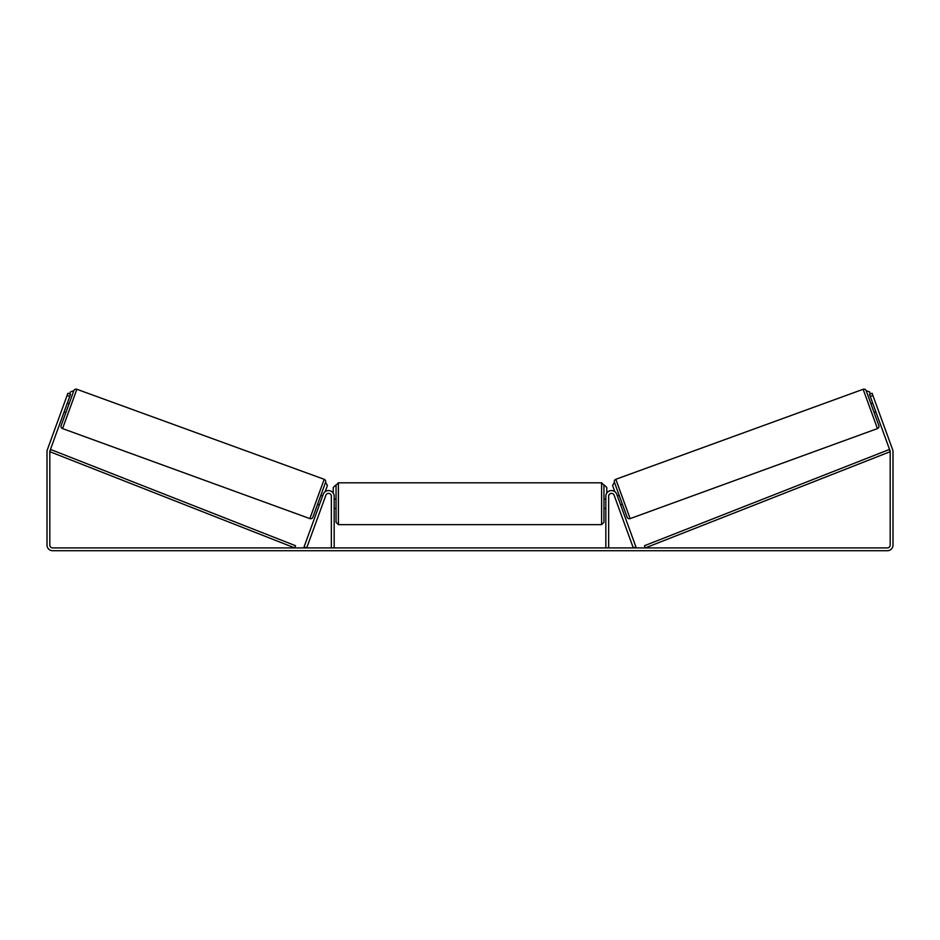 <?xml version="1.0" encoding="UTF-8"?>
<svg xmlns="http://www.w3.org/2000/svg" width="940" height="940" viewBox="0 0 940 940"><rect width="100%" height="100%" fill="white"/><g stroke="black" fill="none" stroke-linecap="round" stroke-linejoin="round"><path stroke-width="1.41" d="M304.066 546.939L323.231 494.276A5.64 5.64 0 0 1 334.17 496.203L334.17 547.903L331.35 547.903L331.35 496.203A2.82 2.82 0 0 0 325.874 495.239L306.71 547.903L304.066 546.939M635.934 546.939L616.769 494.276A5.64 5.64 0 0 0 605.83 496.203L605.83 547.903L608.65 547.903L608.65 496.203A2.82 2.82 0 0 1 614.125 495.239L633.29 547.903L635.934 546.939M630.129 518.61L615.817 479.294L863.143 389.278A2.35 2.35 0 0 1 866.163 390.688L878.865 425.573A2.35 2.35 0 0 1 877.455 428.581L630.129 518.61A2.35 2.35 0 0 1 627.121 517.2L614.419 482.314L612.575 485.487L614.819 491.667M615.817 479.294A2.35 2.35 0 0 0 614.419 482.314M870.898 403.707L872.673 403.072M874.118 412.543L875.88 411.896M873.131 404.329L875.422 410.639M617.392 495.979L619.155 495.333M620.611 504.815L622.374 504.169M617.85 497.248L620.141 503.546M69.748 396.445L67.093 395.481L67.892 393.272L70.547 394.236L49.985 450.718A2.82 2.82 0 0 0 49.82 451.682L49.82 545.082A2.82 2.82 0 0 0 52.64 547.903L887.36 547.903A2.82 2.82 0 0 0 890.18 545.082L890.18 451.682A2.82 2.82 0 0 0 890.016 450.718L869.453 394.236L872.109 393.272L872.908 395.481L870.252 396.445M67.093 395.481L47.341 449.755A5.64 5.64 0 0 0 47 451.682L47 545.082A5.64 5.64 0 0 0 52.64 550.722L887.36 550.722A5.64 5.64 0 0 0 893 545.082L893 451.682A5.64 5.64 0 0 0 892.659 449.755L872.908 395.481M309.871 518.61L324.183 479.294L76.857 389.278A2.35 2.35 0 0 0 73.837 390.688L61.135 425.573A2.35 2.35 0 0 0 62.545 428.581L309.871 518.61A2.35 2.35 0 0 0 312.879 517.2L325.581 482.314L327.426 485.487L325.181 491.667M324.183 479.294A2.35 2.35 0 0 1 325.581 482.314M69.102 403.707L67.328 403.072M66.869 404.329L64.578 410.639M65.882 412.543L64.12 411.896M322.608 495.979L320.846 495.333M319.389 504.815L317.626 504.169M322.15 497.248L319.859 503.546M336.05 503.723L336.05 485.157L338.4 482.808L338.4 524.638L336.05 522.288L336.05 503.723M601.6 482.808L603.95 485.157L603.95 522.288L601.6 524.638L601.6 482.808L338.4 482.808M605.83 507.083L605.83 500.362M334.17 500.362L334.17 507.083M69.666 393.919L70.383 391.921L73.837 390.688M333.23 493.089L333.23 487.507L335.58 485.157M604.42 485.157L606.77 487.507L606.77 493.089M870.334 393.919L869.618 391.921L866.163 390.688M49.82 451.682L294.666 547.903L295.524 545.717L50.678 449.496L49.82 451.682M890.18 451.682L645.334 547.903L644.476 545.717L889.322 449.496L890.18 451.682M863.143 389.278L877.455 428.581M76.857 389.278L62.545 428.581M603.95 499.022L605.83 499.022M605.83 508.423L603.95 508.423M601.6 524.638L338.4 524.638M336.05 499.022L334.17 499.022M336.05 508.423L334.17 508.423"/></g></svg>

